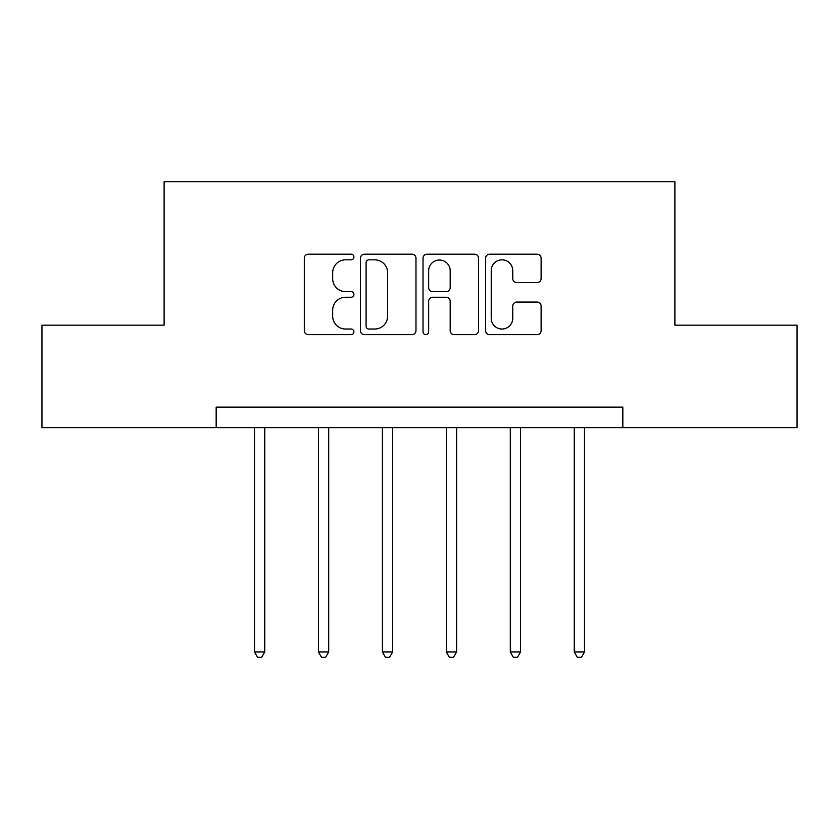 <?xml version="1.0" encoding="UTF-8"?>
<svg xmlns="http://www.w3.org/2000/svg" width="839" height="839" viewBox="0 0 839 839"><rect width="100%" height="100%" fill="white"/><g stroke="black" fill="none" stroke-linecap="round" stroke-linejoin="round"><path stroke-width="1.26" d="M353.911 257.007A2.821 2.821 0 0 0 351.101 254.196L308.343 254.196A4.027 4.027 0 0 0 304.316 258.213L304.316 330.639A4.027 4.027 0 0 0 308.343 334.667L351.101 334.667A2.821 2.821 0 0 0 353.911 331.845A2.821 2.821 0 0 0 351.101 329.035L345.563 329.035A12.879 12.879 0 0 1 332.684 316.156L332.684 310.126A12.879 12.879 0 0 1 345.563 297.247L351.101 297.247A2.821 2.821 0 0 0 353.911 294.426A2.821 2.821 0 0 0 351.101 291.615L345.563 291.615A12.879 12.879 0 0 1 332.684 278.737L332.684 272.696A12.879 12.879 0 0 1 345.563 259.828L351.101 259.828A2.821 2.821 0 0 0 353.911 257.007M537.096 282.554A4.027 4.027 0 0 0 541.124 278.538L541.124 258.213A4.027 4.027 0 0 0 537.096 254.196L489.619 254.196A4.027 4.027 0 0 0 485.592 258.213L485.592 330.639A4.027 4.027 0 0 0 489.619 334.667L537.096 334.667A4.027 4.027 0 0 0 541.124 330.639L541.124 306.099A4.027 4.027 0 0 0 537.096 302.071L516.772 302.071A4.027 4.027 0 0 0 512.755 306.099L512.755 318.275A10.76 10.76 0 0 1 501.984 329.035A10.76 10.76 0 0 1 491.224 318.275L491.224 270.588A10.76 10.76 0 0 1 501.984 259.828A10.76 10.76 0 0 1 512.755 270.588L512.755 278.538A4.027 4.027 0 0 0 516.772 282.554L537.096 282.554M216.168 427.659L41.95 427.659L41.95 325.175L164.108 325.175L164.108 181.696L674.892 181.696L674.892 325.175L797.05 325.175L797.05 427.659L622.832 427.659L622.832 407.156L216.168 407.156L216.168 427.659L622.832 427.659M415.976 258.213A4.027 4.027 0 0 0 411.959 254.196L364.472 254.196A4.027 4.027 0 0 0 360.455 258.213L360.455 330.639A4.027 4.027 0 0 0 364.472 334.667L411.959 334.667A4.027 4.027 0 0 0 415.976 330.639L415.976 258.213M427.041 254.196L474.528 254.196A4.027 4.027 0 0 1 478.545 258.213L478.545 330.639A4.027 4.027 0 0 1 474.528 334.667L454.203 334.667A4.027 4.027 0 0 1 450.186 330.639L450.186 301.274A4.027 4.027 0 0 0 446.159 297.247L432.683 297.247A4.027 4.027 0 0 0 428.656 301.274L428.656 331.845A2.821 2.821 0 0 1 425.834 334.667A2.821 2.821 0 0 1 423.024 331.845L423.024 258.213A4.027 4.027 0 0 1 427.041 254.196M368.898 259.828A2.821 2.821 0 0 0 366.087 262.638L366.087 326.214A2.821 2.821 0 0 0 368.898 329.035L374.739 329.035A12.879 12.879 0 0 0 387.608 316.156L387.608 272.696A12.879 12.879 0 0 0 374.739 259.828L368.898 259.828M450.186 270.787A10.76 10.76 0 0 0 439.416 260.027A10.76 10.76 0 0 0 428.656 270.787L428.656 287.588A4.027 4.027 0 0 0 432.683 291.615L446.159 291.615A4.027 4.027 0 0 0 450.186 287.588L450.186 270.787M254.5 427.659L254.5 651.976L264.746 651.976L264.746 427.659M264.746 651.976L261.674 657.304L257.573 657.304L254.5 651.976M318.453 427.659L318.453 651.976L328.699 651.976L328.699 427.659M328.699 651.976L325.626 657.304L321.526 657.304L318.453 651.976M382.406 427.659L382.406 651.976L392.652 651.976L392.652 427.659M392.652 651.976L389.579 657.304L385.479 657.304L382.406 651.976M446.348 427.659L446.348 651.976L456.594 651.976L456.594 427.659M456.594 651.976L453.521 657.304L449.421 657.304L446.348 651.976M510.301 427.659L510.301 651.976L520.547 651.976L520.547 427.659M520.547 651.976L517.474 657.304L513.374 657.304L510.301 651.976M574.254 427.659L574.254 651.976L584.5 651.976L584.5 427.659M584.5 651.976L581.427 657.304L577.326 657.304L574.254 651.976"/></g></svg>
